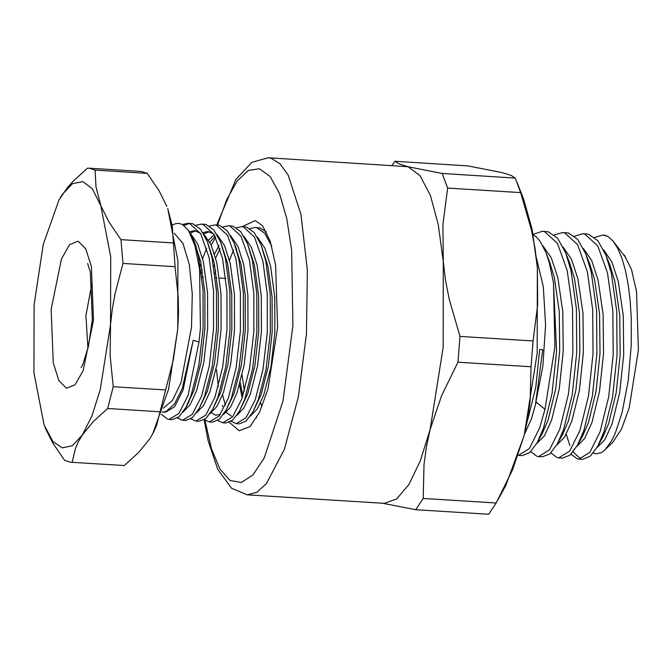 <?xml version="1.0" encoding="UTF-8"?>
<svg xmlns="http://www.w3.org/2000/svg" width="672" height="672" viewBox="0 0 672 672"><rect width="100%" height="100%" fill="white"/><g stroke="black" fill="none" stroke-linecap="round" stroke-linejoin="round"><path stroke-width="1.01" d="M124.278 465.486L70.678 462.235L124.278 465.486L138.625 452.516L149.57 439.093L153.577 432.247L156.559 425.41L173.368 359.638L177.778 328.784L168.605 389.164L152.712 433.894M147.269 173.359L141.162 171.41L89.023 168.16L95.13 170.108L147.269 173.359L159.205 190.924L166.866 206.405M175.098 266.675L172.25 226.019L167.714 208.606L177.887 260.921L177.778 328.784L178.5 313.152L178.231 297.486L175.098 266.675L122.959 263.416L115.038 293.546L112.316 309.028L110.586 324.593L110.116 355.69L113.257 386.702L107.68 408.509L159.827 411.76M107.68 408.509L93.332 421.478L82.387 434.902L78.389 441.748L75.407 448.585L72.139 462.235M70.678 462.235L64.571 460.286L52.626 442.705L45.058 427.451M95.13 170.108L95.995 187.001L100.523 204.414L110.695 256.729L110.586 324.593L100.22 389.802L91.972 415.8L82.387 434.902L72.366 445.662L62.336 447.913L52.962 441.529L44.125 425.04L33.953 372.725L34.07 304.861L43.235 244.482L58.993 200.004L67.284 187.774L73.231 181.112L87.562 168.16L89.023 168.16M173.116 242.911L120.968 239.66L122.959 263.416M58.993 200.004L62.269 194.552L72.542 183.632L82.799 181.65L92.35 188.74L109.04 222.096L120.968 239.66M165.396 389.953L113.257 386.702M172.511 224.927L175.787 223.583L179.063 223.406L182.238 224.414L188.21 229.883L193.771 240.5L198.618 256.822L203.062 290.262L203.095 328.39L198.836 365.417L191.058 395.707L185.749 407.744L178.895 416.858L172.015 419.63L169.025 419.446L178.861 413.532L188.068 395.514L199.021 342.065L193.225 340.309L183.154 389.953L174.661 406.694L165.581 412.188L164.153 412.096M188.21 229.883L194.998 245.818L199.542 269.128L200.399 328.222L199.021 342.065M183.103 412.028L190.142 404.611L196.594 390.793L203.75 362.662L207.648 328.28L207.556 292.874L203.364 261.82L197.669 243.928L190.176 232.932M162.019 412.213L165.95 411.508L174.376 404.158L182.204 388.744L193.225 340.309M187.354 404.611L193.906 390.625L201.062 362.494L204.96 328.112L204.868 292.706L200.676 261.652L194.972 243.743M241.752 226.607L246.448 227.052L254.167 232.47L260.954 244.684L265.801 261.013L270.245 294.454L270.278 332.581L266.02 369.608L258.25 399.89L252.932 411.936L246.078 421.05L239.198 423.822L236.208 423.637L246.044 417.732L255.259 399.706L263.029 369.415L267.288 332.396L267.254 294.269L262.811 260.828L254.495 237.166L243.457 226.867L241.76 226.607L236.435 227.716M225.347 405.493L222.634 394.699M271.74 246.204L264.818 233.369L256.889 227.707L255.192 227.447L259.888 227.892L266.456 232.008M231.319 225.952L233.008 226.212L240.727 231.63L247.514 243.852L252.361 260.173L256.813 293.614L256.847 331.741L252.588 368.768L244.81 399.059L239.492 411.096L232.638 420.21L225.758 422.99L222.776 422.797L232.604 416.892L241.819 398.866L249.589 368.584L253.848 331.556L253.823 293.429L249.371 259.988L241.063 236.326L230.017 226.027L228.32 225.767L223.003 226.876M214.838 273.714L215.695 270.539M217.879 225.12L219.576 225.372L227.296 230.79L234.083 243.012L238.93 259.342L243.373 292.774L243.407 330.91L239.148 367.928L231.37 398.219L226.061 410.256L219.206 419.37L212.327 422.15L209.336 421.966L219.173 416.052L228.379 398.034L236.158 367.744L240.416 330.716L240.383 292.589L235.931 259.148L227.623 235.486L216.577 225.187L214.889 224.927L209.563 226.036M201.398 272.874L202.255 269.699M211.243 245.07L215.603 237.334M204.439 224.28L206.136 224.54L213.856 229.95L220.643 242.172L225.49 258.502L229.933 291.942L229.967 330.07L225.708 367.088L217.938 397.379L212.621 409.416L205.766 418.538L198.887 421.31L195.896 421.126L205.733 415.212L214.939 397.194L222.718 366.904L226.976 329.885L226.943 291.749L222.499 258.317L214.183 234.646L203.146 224.347L201.449 224.095L196.123 225.196M177.358 418.026L182.456 420.286L192.293 414.372L201.508 396.354L209.278 366.064L213.536 329.045L213.511 290.917L209.059 257.477L200.743 233.814L189.706 223.516L188.009 223.255L192.696 223.7L200.416 229.11L207.203 241.332L212.05 257.662L216.502 291.102L216.535 329.23L212.276 366.257L204.498 396.539L199.181 408.584L192.326 417.698L185.447 420.47M183.985 225.49L189.496 223.465M199.181 408.584L207.346 391.465L214.502 363.334L218.4 328.952L218.308 293.546L214.116 262.492L207.203 241.332M200.357 233.142L194.443 230.706L189.454 231.739M212.621 409.416L220.777 392.305L227.942 364.174L231.832 329.792L231.748 294.378L227.556 263.332L220.643 242.172M213.797 233.974L207.883 231.538L202.894 232.579M226.061 410.256L234.217 393.137L241.374 365.014L245.272 330.632L245.179 295.218L240.988 264.163L235.284 246.254M214.192 234.662L208.681 240.097M239.492 411.096L247.657 393.977L254.814 365.854L258.712 331.464L258.619 296.058L254.428 265.003L247.514 243.852M218.963 245.549L214.561 254.075M211.403 412.793L215.284 415.145L220.24 414.624M252.932 411.936L261.089 394.817L268.254 366.685L272.143 332.304L272.059 296.898L267.868 265.843L260.954 244.684M240.282 382.452L242.827 395.968M260.593 402.763L261.937 406.526M242.08 375.094L244.381 391.045M250.295 416.22L257.334 408.803L263.777 394.985L270.942 366.853L274.831 332.472L274.747 297.066L270.556 266.011L264.86 248.119L257.359 237.124M226.262 412.423L231.437 416.153M236.855 415.388L243.894 407.963L250.345 394.145L257.502 366.022L261.4 331.632L261.307 296.226L257.116 265.171L251.42 247.279L243.919 236.284M219.979 248.657L215.67 257.981M223.423 414.548L230.454 407.123L236.905 393.305L244.062 365.182L247.96 330.8L247.867 295.386L243.676 264.331L237.98 246.439L230.488 235.444M215.065 236.267L209.899 242.273M209.983 413.708L217.022 406.291L223.465 392.473L230.63 364.342L234.52 329.96L234.436 294.546L230.244 263.5L224.54 245.608L217.048 234.612M209.21 231.722L203.683 233.831M196.543 412.868L203.582 405.451L210.034 391.633L217.19 363.502L221.088 329.12L220.996 293.714L216.804 262.66L211.109 244.768L203.608 233.772M195.779 230.891L190.243 232.991M188.009 223.255L182.406 224.498M161.288 414.313L167.555 419.202L169.025 419.446M190.789 418.866L195.896 421.126M206.674 248.279L202.625 258.67M201.062 263.416L200.34 265.776M204.229 419.706L209.328 421.966M214.502 264.256L213.78 266.616M217.669 420.538L222.768 422.797M255.2 227.447L249.875 228.556M233.554 249.95L229.496 260.35M216.502 369.541L218.282 386.686M231.101 421.378L236.208 423.637M163.372 408.122L172.57 400.31L180.995 382.561L191.562 327.079L192.31 293.916L189.311 264.608L182.994 243.407L174.275 233.369M256.62 417.816L255.83 417.816M242.197 397.807L239.551 385.064M536.449 257.964L543.337 286.801L545.614 324.937L542.892 365.988L535.634 403.091L536.239 402.091L544.967 409.349L554.887 346.769L553.501 282.811L549.259 262.634L545.882 252.47L540.128 241.357L536.483 237.082L533.156 234.629M605.203 235.351L602.969 235.032L607.807 236.401L605.203 235.351M415.733 509.678L488.754 514.231L496.196 502.984L423.175 498.431L415.733 509.678L382.981 503.286M457.993 362.233L531.006 366.786L533.039 340.981L460.026 336.428L457.993 362.233L441.63 395.497L430.063 429.677L426.359 447.006L424.066 464.243L423.175 498.431M496.196 502.984L512.551 469.728L524.126 435.54L527.831 418.219L530.124 400.974L531.006 366.786M447.602 188.051L520.624 192.604L515.214 178.046L442.193 173.494L447.602 188.051L442.949 224.33L443.293 261.584L445.578 280.459L449.224 299.225L460.026 336.428M533.039 340.981L537.701 304.702L537.356 267.448L535.063 248.581L531.426 229.807L520.624 192.604M391.919 165.48L394.96 161.314L467.972 165.866L502.118 172.612L511.224 175.501L515.214 178.046M394.96 161.314L398.908 163.842L408.055 166.748L442.193 173.494M408.055 166.748L420.109 175.703L430.441 195.502L438.354 224.792L443.293 261.584L443.15 347.298L430.063 429.677L420.252 460.958L408.878 484.537L396.648 498.968L384.317 503.37L247.254 494.819L256.838 492.282L266.456 483.588L284.382 449.24L298.393 396.833L306.44 334.051L307.331 270.136L300.938 214.469L288.204 175.241L280.006 163.708L270.992 158.197L268.271 157.769L408.055 166.748M517.003 182.339L523.606 199.013L532.098 229.051L537.356 267.448L537.214 353.17L524.126 435.54L505.73 485.621L497.809 500.06M242.155 226.632L255.284 220.567L262.576 225.851L270.236 241.273L275.612 265.02L277.628 327.533L267.859 389.306L259.577 412.205L250.06 426.552L239.215 430.786L229.312 422.344M222.718 406.56L222.398 405.426M607.807 236.401L612.99 241.004L625.54 257.342L624.347 255.133L631.504 269.522L636.51 291.69L638.4 350.036L629.278 407.694L621.55 429.064L612.662 442.453L603.8 450.954L601.28 452.668L596.299 453.793L593.376 452.987M574.476 236.208L582.817 233.78L584.8 234.074L597.71 245.868L607.513 272.933L612.898 311.161L613.234 354.757L608.664 397.093L600.079 431.726L589.84 452.332L578.878 459.11L577.231 458.833L570.99 454.213M594.628 237.468L602.969 235.032M566.227 434.314L569.89 445.578M573.073 451.912L580.818 458.993M535.634 403.091L542.699 349.692L539.692 349.507L535.744 387.349L527.965 418.992M544.967 409.349L539.616 427.955L529.368 448.56L518.406 455.339L522.27 455.582L529.738 452.558L537.197 442.646L543.48 428.19L552.065 393.557L556.626 351.229L553.501 282.811M538.566 456.59L542.43 456.834L549.898 453.818L557.348 443.906L563.632 429.45L572.216 394.817L576.786 352.489L576.45 308.893L571.066 270.656L565.656 252.773L557.567 238.232L548.344 231.806L542.497 231.26L544.48 231.563L557.399 243.348L567.202 270.413L572.586 308.65L572.922 352.246L568.352 394.573L559.768 429.206L549.52 449.82L538.566 456.59L536.92 456.313L530.678 451.702M558.718 457.85L562.582 458.094L570.058 455.078L577.508 445.158L583.792 430.71L592.376 396.077L596.938 353.741L596.602 310.145L591.226 271.916L585.816 254.024L577.718 239.492L568.504 233.058L562.657 232.52L564.64 232.823L577.559 244.608L587.362 271.673L592.738 309.91L593.074 353.506L588.512 395.833L579.928 430.466L569.68 451.08L558.718 457.85L557.08 457.573L550.838 452.953M578.878 459.11L582.742 459.346L590.209 456.33L597.66 446.418L603.943 431.962L612.528 397.328L617.098 355.001L616.762 311.405L611.377 273.168L605.968 255.284L597.878 240.752L588.664 234.318L586.681 234.016M613.276 241.357L617.736 248.371L621.928 258.334L625.447 270.589L628.219 284.894L630.185 300.762L631.294 317.94L631.285 344.896L628.228 380.579L622.104 412.398L615.913 431.533L613.603 436.8L611.226 441.395L604.951 449.912M554.316 234.948L562.666 232.52M533.114 234.402L542.506 231.26M93.467 320.174L83.185 370.583L75.071 384.754L66.536 388.265L58.892 380.587L53.281 362.872L51.181 309.28L61.471 258.871L69.586 244.7L78.112 241.189L85.764 248.867L91.367 266.582L93.467 320.174M92.014 283.055L85.932 315.58L87.923 348.608M204.952 420.269L211.302 448.375L219.862 468.871L230.11 480.497L241.408 482.521L253.042 474.827L264.306 457.892L282.996 400.991L292.9 325.702L291.614 250.396L286.759 218.602L279.443 193.444L270.119 176.467L259.358 168.739L248.38 170.411L237.334 180.835L226.825 199.408L217.451 225.086M597.66 446.418L602.918 436.842L608.639 423.587L616.207 392.515L620.172 354.547L619.744 315.437L614.788 281.14L609.991 265.432L605.968 255.284M577.508 445.158L582.767 435.59L588.479 422.327L596.056 391.264L600.02 353.287L599.584 314.177L594.628 279.88L589.84 264.172L585.816 254.024M557.348 443.906L562.607 434.33L568.327 421.075L575.896 390.004L579.86 352.027L579.432 312.925L574.476 278.62L569.68 262.92L565.656 252.773M537.197 442.646L542.455 433.07L548.167 419.815L555.744 388.744L559.709 350.776L559.272 311.665L554.316 277.368L549.528 261.66L545.882 252.47M596.954 447.67L604.876 439.681L612.133 423.805L619.702 392.734L623.666 354.757L623.238 315.655L618.274 281.35L611.864 261.87L603.506 249.698M576.803 446.41L584.716 438.421L591.973 422.545L599.542 391.474L603.515 353.506L603.078 314.395L598.122 280.098L591.713 260.61L583.346 248.447M556.643 445.158L564.564 437.161L571.822 421.294L579.39 390.222L583.355 352.246L582.926 313.135L577.962 278.838L571.553 259.358L563.195 247.187M536.491 443.898L544.404 435.91L551.662 420.034L559.23 388.962L563.195 350.986L562.766 311.884L557.81 277.586L551.284 257.863L542.774 245.708M524.42 434.372L531.502 418.774L536.239 402.091M152.846 433.642L152.62 434.053M225.784 278.477L219.484 278.082M216.804 277.914L215.342 277.83M203.364 277.082L201.902 276.99M81.152 367.483L82.715 364.644L88.435 346.357L92.291 319.645L90.283 271.975L87.646 263.474M234.083 243.012L236.519 249.161M185.749 407.744L188.924 401.948M193.771 240.5L196.207 246.649M204.431 224.28L201.44 224.087M185.455 420.47L182.465 420.286M217.871 225.112L214.88 224.927M231.311 225.952L228.32 225.767M268.271 157.769L251.891 162.296L235.922 179.306L216.678 225.044M204.12 419.773L208.085 440.462L217.753 469.274L231.588 488.317L247.254 494.819M582.809 233.78L586.673 234.016"/></g></svg>
